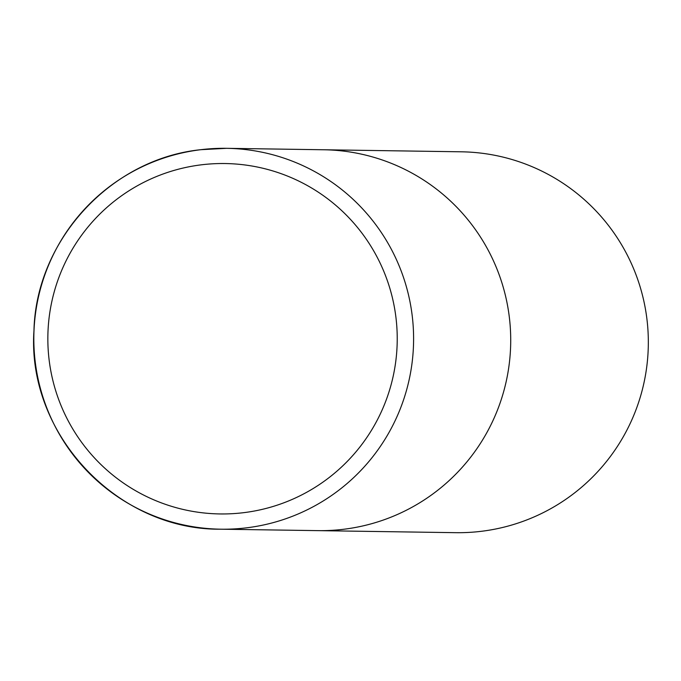 <?xml version="1.0" encoding="UTF-8"?>
<svg xmlns="http://www.w3.org/2000/svg" width="681" height="681" viewBox="0 0 681 681"><rect width="100%" height="100%" fill="white"/><g stroke="black" fill="none" stroke-linecap="round" stroke-linejoin="round"><path stroke-width="1.02" d="M318.01 530.635A190.459 189.888 -89.2 0 0 343.709 529.265A190.459 189.888 -89.2 0 0 510.452 330.106A190.459 189.888 -89.2 0 0 323.654 149.76A190.459 189.888 90.8 0 1 509.337 317.235A190.459 189.888 90.8 0 1 318.01 530.635L220.891 529.197A190.459 189.888 -89.2 0 0 246.59 527.826A190.459 189.888 -89.2 0 0 413.333 328.659A190.459 189.888 -89.2 0 0 226.543 148.322A190.459 189.888 -89.2 0 0 200.835 149.692A190.459 189.888 -89.2 0 0 34.093 348.859A190.459 189.888 -89.2 0 0 220.891 529.197C117.438 530.439 26.797 434.18 33.956 330.702C35.999 240.138 110.935 158.843 200.818 149.692L226.543 148.322L461.275 151.803A190.459 189.888 90.8 0 1 646.95 319.278A190.459 189.888 90.8 0 1 455.623 532.678L318.01 530.635M201.482 164.802A175.221 174.694 -89.2 0 0 49.117 359.866A175.221 174.694 -89.2 0 0 243.585 512.682A175.221 174.694 -89.2 0 0 395.959 317.61A175.221 174.694 -89.2 0 0 201.482 164.802"/></g></svg>
